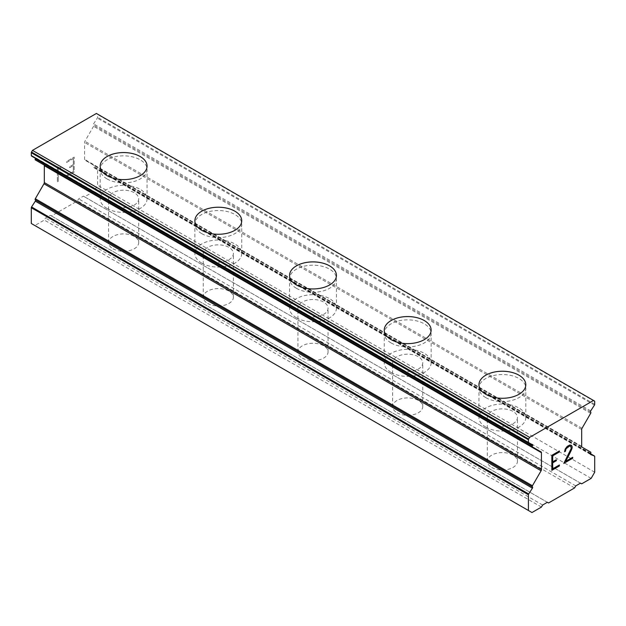 <?xml version="1.0" encoding="UTF-8"?>
<svg xmlns="http://www.w3.org/2000/svg" width="626" height="626" viewBox="0 0 626 626"><rect width="100%" height="100%" fill="white"/><g stroke="black" fill="none" stroke-linecap="round" stroke-linejoin="round"><path stroke-width="0.47" stroke-dasharray="3.13 2.35" d="M112.97 248.765A15.063 8.701 0 0 0 129.386 250.65A15.063 8.701 0 0 0 138.69 242.614A15.063 8.701 0 0 0 134.277 236.464A15.063 8.701 0 0 0 117.86 234.578A15.063 8.701 0 0 0 108.556 242.614A15.063 8.701 0 0 0 112.97 248.765M112.97 205.031A15.063 8.701 0 0 0 129.386 206.916A15.063 8.701 0 0 0 138.69 198.88A15.063 8.701 0 0 0 134.277 192.73A15.063 8.701 0 0 0 117.86 190.844A15.063 8.701 0 0 0 108.556 198.88A15.063 8.701 0 0 0 112.97 205.031M147.055 166.109L147.055 166.078A23.436 13.529 180 0 1 147.055 166.109A23.436 13.529 180 0 1 132.587 178.606A23.436 13.529 180 0 1 107.054 175.671A23.436 13.529 180 0 1 100.191 166.109A23.436 13.529 180 0 1 100.191 166.093L100.191 166.109M207.66 303.43A15.063 8.701 0 0 0 224.077 305.316A15.063 8.701 0 0 0 233.373 297.28A15.063 8.701 0 0 0 228.967 291.137A15.063 8.701 0 0 0 212.543 289.251A15.063 8.701 0 0 0 203.247 297.28A15.063 8.701 0 0 0 207.66 303.43M207.66 259.696A15.063 8.701 0 0 0 224.077 261.582A15.063 8.701 0 0 0 233.373 253.546A15.063 8.701 0 0 0 228.967 247.395A15.063 8.701 0 0 0 212.543 245.509A15.063 8.701 0 0 0 203.247 253.546A15.063 8.701 0 0 0 207.66 259.696M241.746 220.775L241.746 220.743A23.436 13.529 180 0 1 241.746 220.775A23.436 13.529 180 0 1 227.277 233.271A23.436 13.529 180 0 1 201.744 230.345A23.436 13.529 180 0 1 194.874 220.775A23.436 13.529 180 0 1 194.874 220.759L194.874 220.775M302.35 358.103A15.063 8.701 0 0 0 318.767 359.989A15.063 8.701 0 0 0 328.063 351.953A15.063 8.701 0 0 0 323.65 345.802A15.063 8.701 0 0 0 307.233 343.917A15.063 8.701 0 0 0 297.937 351.953A15.063 8.701 0 0 0 302.35 358.103M302.35 314.369A15.063 8.701 0 0 0 318.767 316.255A15.063 8.701 0 0 0 328.063 308.219A15.063 8.701 0 0 0 323.65 302.068A15.063 8.701 0 0 0 307.233 300.183A15.063 8.701 0 0 0 297.937 308.219A15.063 8.701 0 0 0 302.35 314.369M336.436 275.417L336.436 275.44A23.436 13.529 180 0 1 336.436 275.44A23.436 13.529 180 0 1 321.967 287.944A23.436 13.529 180 0 1 296.427 285.01A23.436 13.529 180 0 1 289.564 275.44A23.436 13.529 180 0 1 289.564 275.432L289.564 275.417M397.033 412.769A15.063 8.701 0 0 0 413.457 414.655A15.063 8.701 0 0 0 422.753 406.618A15.063 8.701 0 0 0 418.34 400.468A15.063 8.701 0 0 0 401.923 398.582A15.063 8.701 0 0 0 392.627 406.618A15.063 8.701 0 0 0 397.033 412.769M397.033 369.035A15.063 8.701 0 0 0 413.457 370.921A15.063 8.701 0 0 0 422.753 362.884A15.063 8.701 0 0 0 418.34 356.734A15.063 8.701 0 0 0 401.923 354.848A15.063 8.701 0 0 0 392.627 362.884A15.063 8.701 0 0 0 397.033 369.035M431.126 330.113L431.126 330.082A23.436 13.529 180 0 1 431.126 330.113A23.436 13.529 180 0 1 416.658 342.61A23.436 13.529 180 0 1 391.117 339.675A23.436 13.529 180 0 1 384.254 330.113A23.436 13.529 180 0 1 384.254 330.098L384.254 330.082M491.723 467.442A15.063 8.701 0 0 0 508.14 469.32A15.063 8.701 0 0 0 517.444 461.292A15.063 8.701 0 0 0 513.03 455.141A15.063 8.701 0 0 0 496.614 453.255A15.063 8.701 0 0 0 487.31 461.292A15.063 8.701 0 0 0 491.723 467.442M491.723 423.7A15.063 8.701 0 0 0 508.14 425.586A15.063 8.701 0 0 0 517.444 417.55A15.063 8.701 0 0 0 513.03 411.399A15.063 8.701 0 0 0 496.614 409.514A15.063 8.701 0 0 0 487.31 417.55A15.063 8.701 0 0 0 491.723 423.7M525.809 384.779L525.809 384.755A23.436 13.529 180 0 1 525.809 384.779A23.436 13.529 180 0 1 511.348 397.275A23.436 13.529 180 0 1 485.807 394.349A23.436 13.529 180 0 1 478.945 384.779A23.436 13.529 180 0 1 478.945 384.763L478.945 384.779M485.807 427.12A23.436 13.529 0 0 0 504.853 431.009A23.436 13.529 0 0 0 525.809 417.55A23.436 13.529 0 0 0 518.946 407.988A23.436 13.529 0 0 0 493.413 405.053A23.436 13.529 0 0 0 478.945 417.55A23.436 13.529 0 0 0 485.807 427.12M485.807 397.627A23.436 13.529 0 0 0 511.348 400.562A23.436 13.529 0 0 0 525.809 388.057A23.436 13.529 0 0 0 518.946 378.495A23.436 13.529 0 0 0 493.413 375.561A23.436 13.529 0 0 0 478.945 388.057A23.436 13.529 0 0 0 485.807 397.627M391.117 372.454A23.436 13.529 0 0 0 410.163 376.336A23.436 13.529 0 0 0 431.126 362.884A23.436 13.529 0 0 0 424.256 353.314A23.436 13.529 0 0 0 398.723 350.388A23.436 13.529 0 0 0 384.254 362.884A23.436 13.529 0 0 0 391.117 372.454M391.117 342.954A23.436 13.529 0 0 0 416.658 345.888A23.436 13.529 0 0 0 431.126 333.392A23.436 13.529 0 0 0 424.256 323.822A23.436 13.529 0 0 0 398.723 320.888A23.436 13.529 0 0 0 384.254 333.392A23.436 13.529 0 0 0 391.117 342.954M296.427 317.781A23.436 13.529 0 0 0 315.473 321.67A23.436 13.529 0 0 0 336.436 308.219A23.436 13.529 0 0 0 329.573 298.649A23.436 13.529 0 0 0 304.033 295.715A23.436 13.529 0 0 0 289.564 308.219A23.436 13.529 0 0 0 296.427 317.781M296.427 288.289A23.436 13.529 0 0 0 321.967 291.223A23.436 13.529 0 0 0 336.436 278.719A23.436 13.529 0 0 0 329.573 269.157A23.436 13.529 0 0 0 304.033 266.222A23.436 13.529 0 0 0 289.564 278.719A23.436 13.529 0 0 0 296.427 288.289M201.744 263.116A23.436 13.529 0 0 0 220.782 267.005A23.436 13.529 0 0 0 241.746 253.546A23.436 13.529 0 0 0 234.883 243.983A23.436 13.529 0 0 0 209.342 241.049A23.436 13.529 0 0 0 194.874 253.546A23.436 13.529 0 0 0 201.744 263.116M201.744 233.623A23.436 13.529 0 0 0 227.277 236.558A23.436 13.529 0 0 0 241.746 224.053A23.436 13.529 0 0 0 234.883 214.491A23.436 13.529 0 0 0 209.342 211.557A23.436 13.529 0 0 0 194.874 224.053A23.436 13.529 0 0 0 201.744 233.623M107.054 208.45A23.436 13.529 0 0 0 126.092 212.331A23.436 13.529 0 0 0 147.055 198.88A23.436 13.529 0 0 0 140.193 189.31A23.436 13.529 0 0 0 114.652 186.384A23.436 13.529 0 0 0 100.191 198.88A23.436 13.529 0 0 0 107.054 208.45M107.054 178.95A23.436 13.529 0 0 0 132.587 181.884A23.436 13.529 0 0 0 147.055 169.388A23.436 13.529 0 0 0 140.193 159.818A23.436 13.529 0 0 0 114.652 156.883A23.436 13.529 0 0 0 100.191 169.388A23.436 13.529 0 0 0 107.054 178.95M556.311 459.742L552.672 461.816M559.37 464.977L552.672 468.811M559.37 450.97L551.811 455.313L551.835 470.298M564.566 450.877L564.542 451.761M565.184 449.053L564.542 450.861M565.826 447.958L565.161 449.045M569.59 445.07L565.802 447.942M570.849 445.07L569.566 445.063M571.491 445.43L570.826 445.055M572.696 457.277L565.599 461.354M571.233 447.105L570.622 450.117L563.807 463.389M570.646 446.103L571.209 447.097M73.305 158.581L73.305 164.583L73.328 158.597L66.653 162.447L66.653 161.453L74.189 157.095L66.63 161.438L66.63 162.439L73.328 158.597M73.305 164.583L69.666 166.688L73.328 164.599M69.666 166.688L69.666 167.682L69.689 166.696M69.666 167.682L73.328 165.6L69.689 167.698M73.305 165.585L73.305 171.587L73.328 165.6M73.305 171.587L66.63 175.436L73.328 171.602M66.63 175.436L66.63 176.438L66.653 175.452M66.63 176.438L74.165 172.087L74.189 157.095L74.189 172.095L66.653 176.454M60.675 168.801L60.675 167.752L60.699 168.817L58.273 168.245L60.699 168.817M60.675 167.752L59.407 167.745L60.699 167.76M59.407 167.745L57.569 166.688L59.431 167.752M57.381 166.798L57.381 181.798L57.404 166.806M57.381 181.798L58.249 181.297L58.249 168.237L58.273 181.305L57.404 181.806M31.3 223.482L34.853 225.532L44.321 220.062L45.502 218.012L50.236 215.281L51.418 215.962L77.46 200.93L78.641 198.88L83.375 196.149L84.565 196.83L94.033 191.36L97.586 185.21L97.586 169.474A1.002 0.579 120 0 0 97.374 169.012A1.002 0.579 120 0 0 97.327 168.989L93.571 167.518A1.002 0.579 -60 0 1 93.532 167.494A1.002 0.579 -60 0 1 93.532 166.336L93.564 166.281A1.002 0.579 120 0 0 93.564 165.123L84.909 160.131A1.675 0.97 -60 0 1 84.565 159.364L84.565 142.454A1.675 0.97 -60 0 1 84.909 141.288L93.564 126.303A1.002 0.579 120 0 0 93.564 125.145L93.532 125.13A1.002 0.579 -60 0 1 93.571 123.893L97.327 118.087A1.002 0.579 120 0 0 97.586 117.312L97.586 114.48A1.002 0.579 120 0 0 97.374 114.026L96.396 113.462M35.322 159.927L43.977 164.92M31.55 156.062L35.306 157.533A1.002 0.579 -60 0 1 35.353 157.556A1.002 0.579 -60 0 1 35.51 158.347M575.763 485.886L78.641 198.88M574.582 487.936L77.46 200.93M580.498 483.155L83.375 196.149M581.679 483.835L84.565 196.83M591.147 478.374L94.033 191.36M594.7 472.223L97.586 185.21M590.678 452.128L93.564 165.123M582.023 447.136L84.909 160.131L582.023 447.136M590.678 412.151L93.564 125.145M590.647 412.135L93.532 125.13L590.647 412.135M594.489 401.031L97.374 114.026M531.967 512.538L34.853 225.532M541.435 507.076L44.321 220.062M542.625 505.025L45.502 218.012M547.359 502.287L50.236 215.281M548.54 502.975L51.418 215.962M594.7 456.479L97.586 169.474M590.49 453.717L97.327 168.989M590.608 454.476L93.571 167.518M590.647 453.349L93.532 166.336M590.678 453.294L93.564 166.281M581.679 446.369L84.565 159.364M581.679 429.459L84.565 142.454M582.023 428.294L84.909 141.288M590.678 413.309L93.564 126.303M590.694 410.899L93.571 123.893M594.45 405.092L97.327 118.087M594.7 404.318L97.586 117.312M594.7 401.493L97.586 114.48M532.429 444.538L35.306 157.533M138.69 242.614L138.69 198.88M233.373 297.28L233.373 253.546M328.063 351.953L328.063 308.219M422.753 406.618L422.753 362.884M517.444 461.292L517.444 417.55M525.809 417.55L525.809 388.057M431.126 362.884L431.126 333.392M336.436 308.219L336.436 278.719M241.746 253.546L241.746 224.053M147.055 198.88L147.055 169.388M100.191 198.88L100.191 169.388M194.874 253.546L194.874 224.053M289.564 308.219L289.564 278.719M384.254 362.884L384.254 333.392M478.945 417.55L478.945 388.057M487.31 461.292L487.31 417.55M392.627 406.618L392.627 362.884M297.937 351.953L297.937 308.219M203.247 297.28L203.247 253.546M108.556 242.614L108.556 198.88M590.49 453.709L97.374 169.012M590.647 454.507L93.532 167.494M532.468 444.562L35.353 157.556"/><path stroke-width="0.94" d="M140.193 156.539A23.436 13.529 180 0 1 147.055 166.093A23.436 13.529 180 0 1 132.587 178.582A23.436 13.529 180 0 1 107.054 175.648A23.436 13.529 180 0 1 100.191 166.078A23.436 13.529 180 0 1 114.668 153.605A23.436 13.529 180 0 1 140.193 156.539M100.191 166.078A23.436 13.529 180 0 1 114.652 153.581A23.436 13.529 180 0 1 140.193 156.508A23.436 13.529 180 0 1 147.055 166.078M194.874 220.743A23.436 13.529 180 0 1 209.342 208.247A23.436 13.529 180 0 1 234.883 211.181A23.436 13.529 180 0 1 241.746 220.759A23.436 13.529 180 0 1 227.277 233.248A23.436 13.529 180 0 1 201.744 230.313A23.436 13.529 180 0 1 194.874 220.743A23.436 13.529 180 0 1 209.35 208.27A23.436 13.529 180 0 1 234.883 211.205A23.436 13.529 180 0 1 241.746 220.743M289.564 275.432A23.436 13.529 180 0 1 304.04 262.943A23.436 13.529 180 0 1 329.573 265.878A23.436 13.529 180 0 1 336.436 275.432M329.573 265.847A23.436 13.529 180 0 1 336.436 275.417A23.436 13.529 180 0 1 321.967 287.913A23.436 13.529 180 0 1 296.427 284.979A23.436 13.529 180 0 1 289.564 275.417A23.436 13.529 180 0 1 304.033 262.912A23.436 13.529 180 0 1 329.573 265.847M424.256 320.543A23.436 13.529 180 0 1 431.126 330.098A23.436 13.529 180 0 1 416.658 342.586A23.436 13.529 180 0 1 391.117 339.652A23.436 13.529 180 0 1 384.254 330.082A23.436 13.529 180 0 1 398.731 317.609A23.436 13.529 180 0 1 424.256 320.543M384.254 330.082A23.436 13.529 180 0 1 398.723 317.585A23.436 13.529 180 0 1 424.256 320.52A23.436 13.529 180 0 1 431.126 330.082M518.946 375.209A23.436 13.529 180 0 1 525.809 384.763A23.436 13.529 180 0 1 511.348 397.252A23.436 13.529 180 0 1 485.807 394.317A23.436 13.529 180 0 1 478.945 384.755A23.436 13.529 180 0 1 493.421 372.274A23.436 13.529 180 0 1 518.946 375.209M478.945 384.755A23.436 13.529 180 0 1 493.413 372.251A23.436 13.529 180 0 1 518.946 375.185A23.436 13.529 180 0 1 525.809 384.755M552.695 461.824L556.334 459.727L556.334 460.728L552.695 462.825L552.695 468.827L559.37 464.977L559.37 465.971L551.835 470.329L551.835 455.329L559.37 450.97L559.37 451.972L552.695 455.83L552.695 461.824L552.672 455.814L559.347 451.964L559.347 450.986M556.334 460.728L556.311 459.742M552.695 468.827L552.672 462.817L556.311 460.713M559.37 465.971L559.347 464.985M551.835 470.298L559.347 465.963M564.566 451.753L565.427 451.26L564.566 451.776L565.184 449.053L567.093 446.51L569.59 445.07L570.849 445.07L572.117 446.534L571.475 445.415M572.117 446.534L572.117 448.02L572.101 446.518M572.117 448.02L571.475 449.804L572.101 448.005M571.491 449.812L569.637 453.686L571.475 449.804M569.66 453.693L565.599 461.354L569.637 453.686M565.622 461.362L572.72 457.27L572.72 458.263L572.696 457.277M563.807 463.389L572.696 458.255L563.791 463.42L571.233 448.427L570.662 446.119L569.511 446.119L566.021 448.795L565.45 451.268L565.998 448.787L569.496 446.103L570.662 446.119M594.489 456.018A1.002 0.579 -60 0 0 594.45 455.994L590.694 454.531A1.002 0.579 -60 0 1 590.647 454.507A1.002 0.579 -60 0 1 590.647 453.349L590.678 453.294A1.002 0.579 -60 0 0 590.678 452.128L582.023 447.136A1.675 0.97 -60 0 1 581.679 446.369L581.679 429.459A1.675 0.97 -60 0 1 582.023 428.294L590.678 413.309A1.002 0.579 -60 0 0 590.678 412.151L590.647 412.135A1.002 0.579 -60 0 1 590.694 410.899L594.45 405.092A1.002 0.579 -60 0 0 594.7 404.318L594.7 401.493A1.002 0.579 -60 0 0 594.489 401.031L593.518 400.468L529.604 437.371L528.626 439.061A1.002 0.579 -60 0 0 528.414 439.757L528.414 442.59A1.002 0.579 -60 0 0 528.626 443.052A1.002 0.579 -60 0 0 528.673 443.067L532.429 444.538A1.002 0.579 -60 0 1 532.468 444.562A1.002 0.579 -60 0 1 532.468 445.72L532.436 445.775A1.002 0.579 -60 0 0 532.436 446.933L541.091 451.933A1.675 0.97 -60 0 1 541.435 452.7L541.435 469.602A1.675 0.97 -60 0 1 541.091 470.768L532.436 485.753A1.002 0.579 -60 0 0 532.436 486.918L532.468 486.934A1.002 0.579 -60 0 1 532.429 488.17L528.673 493.969A1.002 0.579 -60 0 0 528.414 494.743L528.414 510.487L531.967 512.538L541.435 507.076L542.625 505.025L547.359 502.287L548.54 502.975L574.582 487.936L575.763 485.886L580.498 483.155L581.679 483.835L591.147 478.374L594.7 472.223L594.7 456.479A1.002 0.579 -60 0 0 594.489 456.018L590.49 453.709M35.353 199.929L532.468 486.934L35.353 199.929A1.002 0.579 -60 0 1 35.306 201.157L31.55 206.963A1.002 0.579 120 0 0 31.3 207.738L31.3 223.482L528.414 510.487M43.977 164.92L541.091 451.933L43.977 164.92A1.675 0.97 -60 0 1 44.321 165.687L44.321 182.596A1.675 0.97 -60 0 1 43.977 183.762L35.322 198.747A1.002 0.579 120 0 0 35.322 199.905L532.436 486.918M35.51 158.347A1.002 0.579 -60 0 1 35.353 158.714L35.322 158.769A1.002 0.579 120 0 0 35.322 159.927L532.436 446.933M593.518 400.468L96.396 113.462L32.482 150.365L31.511 152.048A1.002 0.579 120 0 0 31.3 152.752L31.3 155.577A1.002 0.579 120 0 0 31.511 156.038A1.002 0.579 120 0 0 31.55 156.062L528.587 443.02M529.604 437.371L32.482 150.365M594.45 455.994L590.49 453.717M528.626 439.061L31.511 152.048M528.414 439.757L31.3 152.752M528.414 442.59L31.3 155.577M532.468 445.72L35.353 158.714M532.436 445.775L35.322 158.769M541.435 452.7L44.321 165.687M541.435 469.602L44.321 182.596M541.091 470.768L43.977 183.762M532.436 485.753L35.322 198.747M532.429 488.17L35.306 201.157M528.673 493.969L31.55 206.963M528.414 494.743L31.3 207.738M528.626 443.052L31.511 156.038"/></g></svg>
